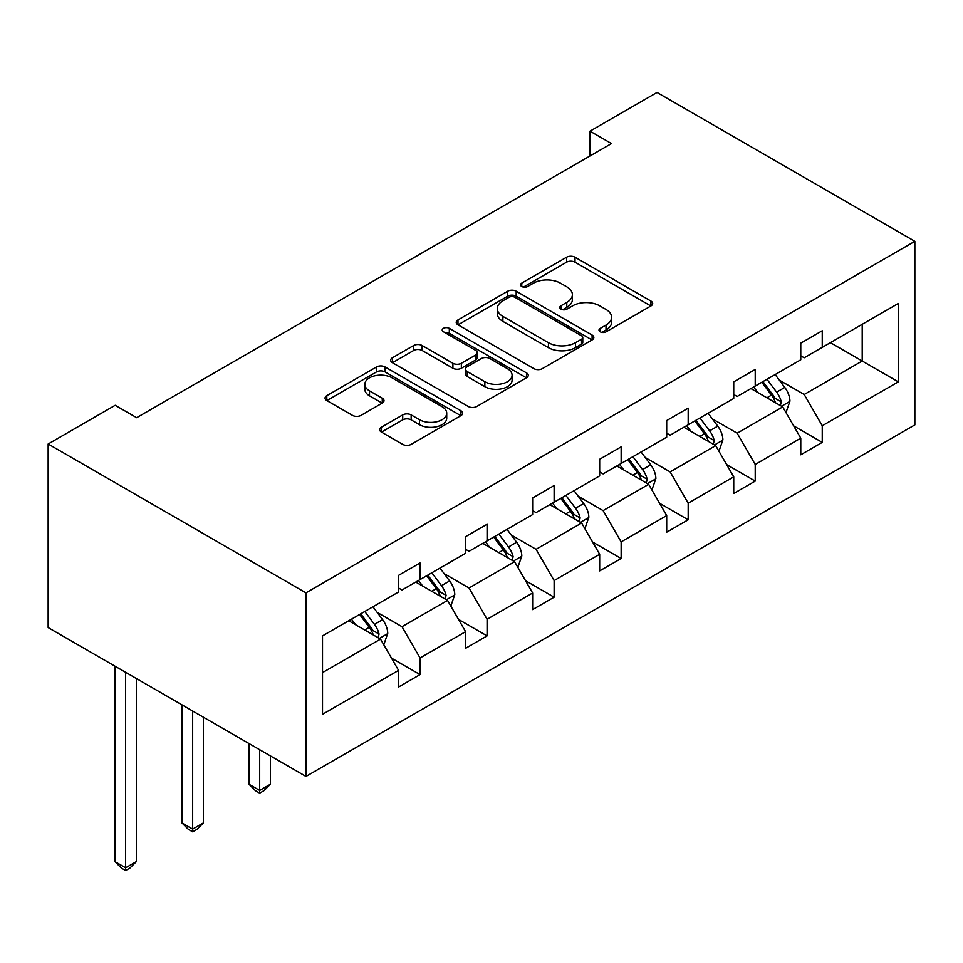 <?xml version="1.0" encoding="UTF-8"?>
<svg xmlns="http://www.w3.org/2000/svg" width="963" height="963" viewBox="0 0 963 963"><rect width="100%" height="100%" fill="white"/><g stroke="black" fill="none" stroke-linecap="round" stroke-linejoin="round"><path stroke-width="1.44" d="M600.214 331.814A4.177 2.408 0 0 0 606.124 331.814L650.94 305.945A5.971 3.443 0 0 0 652.685 303.501A5.971 3.443 0 0 0 650.94 301.07L575.019 257.241A5.971 3.443 0 0 0 566.581 257.241L521.765 283.11A4.177 2.408 0 0 0 520.55 284.819A4.177 2.408 0 0 0 521.765 286.517A4.177 2.408 0 0 0 527.676 286.517L533.466 283.17A19.091 11.014 0 0 1 560.466 283.17L566.786 286.83A19.091 11.014 0 0 1 572.383 294.618A19.091 11.014 0 0 1 566.786 302.406L560.996 305.752A4.177 2.408 0 0 0 559.768 307.462A4.177 2.408 0 0 0 560.996 309.171A4.177 2.408 0 0 0 566.894 309.171L572.696 305.813A19.091 11.014 0 0 1 599.684 305.813L606.016 309.472A19.091 11.014 0 0 1 611.613 317.26A19.091 11.014 0 0 1 606.016 325.061L600.214 328.407A4.177 2.408 0 0 0 598.998 330.104A4.177 2.408 0 0 0 600.214 331.814L600.214 328.407M381.42 427.211A5.971 3.443 0 0 0 379.675 429.642A5.971 3.443 0 0 0 381.42 432.074L402.715 444.376A5.971 3.443 0 0 0 411.153 444.376L460.928 415.643A5.971 3.443 0 0 0 462.673 413.211A5.971 3.443 0 0 0 460.928 410.768L385.007 366.939A5.971 3.443 0 0 0 376.569 366.939L326.806 395.673A5.971 3.443 0 0 0 325.049 398.104A5.971 3.443 0 0 0 326.806 400.548L352.53 415.402A5.971 3.443 0 0 0 360.969 415.402L382.263 403.1A5.971 3.443 0 0 0 384.008 400.668A5.971 3.443 0 0 0 382.263 398.225L369.503 390.87A15.962 9.209 0 0 1 364.833 384.345A15.962 9.209 0 0 1 374.679 375.835A15.962 9.209 0 0 1 392.073 377.833L442.053 406.687A15.962 9.209 0 0 1 446.724 413.211A15.962 9.209 0 0 1 436.877 421.722A15.962 9.209 0 0 1 419.483 419.724L411.153 414.909A5.971 3.443 0 0 0 402.715 414.909L381.42 427.211L381.42 432.074M914.85 241.316L657.031 92.46L589.994 131.161L611.481 143.571L136.662 417.701L115.187 405.303L48.15 444.003L305.969 592.847L914.85 241.316L914.85 424.9L305.969 776.431L305.969 592.847M533.887 368.648A5.971 3.443 0 0 0 542.325 368.648L592.101 339.915A5.971 3.443 0 0 0 593.846 337.471A5.971 3.443 0 0 0 592.101 335.04L516.18 291.211A5.971 3.443 0 0 0 507.742 291.211L457.979 319.945A5.971 3.443 0 0 0 456.221 322.376A5.971 3.443 0 0 0 457.979 324.808L533.887 368.648M445.087 332.716A4.177 2.408 0 0 1 449.324 333.306L449.324 328.347L526.508 372.91A5.971 3.443 0 0 1 528.254 375.341A5.971 3.443 0 0 1 526.508 377.773L476.745 406.506A5.971 3.443 0 0 1 468.307 406.506L392.386 362.678L392.386 357.803A5.971 3.443 0 0 0 390.641 360.246A5.971 3.443 0 0 0 392.386 362.678M392.386 357.803L413.681 345.512A5.971 3.443 0 0 1 422.119 345.512L452.911 363.292A5.971 3.443 0 0 0 461.349 363.292L475.481 355.13A5.971 3.443 0 0 0 477.227 352.699A5.971 3.443 0 0 0 475.481 350.255L443.425 331.754A4.177 2.408 0 0 1 442.198 330.044A4.177 2.408 0 0 1 444.774 327.817A4.177 2.408 0 0 1 449.324 328.347M322.509 635.893L398.574 591.98L398.574 575.356L420.049 562.958L420.049 579.582L465.598 553.28L465.598 536.656L487.085 524.257L487.085 540.881L532.635 514.579L532.635 497.955L554.122 485.557L554.122 502.18L599.672 475.878L599.672 459.255L621.147 446.856L621.147 463.48L666.697 437.178L666.697 420.554L688.184 408.156L688.184 424.767L733.734 398.477L733.734 381.854L755.221 369.455L755.221 386.067L800.771 359.777L800.771 343.153L822.246 330.754L822.246 347.366L898.31 303.465L898.31 381.854L822.246 425.766L822.246 442.39L800.771 454.789L800.771 438.165L755.221 464.467L755.221 481.091L733.734 493.489L733.734 476.866L688.184 503.168L688.184 519.791L666.697 532.19L666.697 515.578L621.147 541.868L621.147 558.492L599.672 570.89L599.672 554.279L554.122 580.569L554.122 597.192L532.635 609.591L532.635 592.979L487.085 619.269L487.085 635.893L465.598 648.292L465.598 631.68L420.049 657.97L420.049 674.594L398.574 687.004L398.574 670.38L322.509 714.293L322.509 635.893M415.751 582.061L447.554 600.418L402.004 626.708L377.135 612.36M402.004 626.708L420.049 657.97M447.554 600.418L465.598 631.68M398.574 588.008L402.004 589.994L420.049 579.582M482.788 543.361L514.591 561.718L469.041 588.008L444.172 573.659M469.041 588.008L487.085 619.269M514.591 561.718L532.635 592.979M465.598 549.307L469.041 551.293L487.085 540.881M549.825 504.66L581.616 523.017L536.066 549.307L511.197 534.959M536.066 549.307L554.122 580.569M581.616 523.017L599.672 554.279M532.635 510.607L536.066 512.593L554.122 502.18M616.85 465.96L648.653 484.317L603.103 510.607L578.233 496.246M603.103 510.607L621.147 541.868M648.653 484.317L666.697 515.578M599.672 471.906L603.103 473.892L621.147 463.48M683.886 427.259L715.69 445.616L670.14 471.906L645.27 457.545M670.14 471.906L688.184 503.168M715.69 445.616L733.734 476.866M666.697 433.206L670.14 435.192L688.184 424.767M750.923 388.558L782.714 406.916L737.164 433.206L712.295 418.845M737.164 433.206L755.221 464.467M782.714 406.916L800.771 438.165M733.734 394.505L737.164 396.491L755.221 386.067M830.419 342.659L862.21 361.017L804.201 394.505L779.332 380.144M804.201 394.505L822.246 425.766M898.31 381.854L862.21 361.017L862.21 324.302L898.31 303.465M48.15 444.003L48.15 627.587L305.969 776.431M589.994 131.161L589.994 155.97M800.771 355.804L804.201 357.791L822.246 347.366M322.509 672.607L380.517 639.119L348.726 620.762M380.517 639.119L398.574 670.38M793.681 425.887L822.246 442.39M726.644 464.587L755.221 481.091M659.607 503.288L688.184 519.791M592.582 541.988L621.147 558.492M525.545 580.689L554.122 597.192M458.508 619.402L487.085 635.893M391.484 658.102L420.049 674.594M601.887 332.404L606.016 330.02A19.091 11.014 0 0 0 611.613 322.22L611.613 317.26M572.383 294.618L572.383 299.577A19.091 11.014 0 0 1 566.786 307.366L562.657 309.761M650.856 305.981L575.019 262.201A5.971 3.443 0 0 0 566.581 262.201L523.439 287.106M592.016 339.951L516.18 296.171A5.971 3.443 0 0 0 507.742 296.171L458.051 324.856M581.556 339.181A4.177 2.408 0 0 0 582.771 337.471A4.177 2.408 0 0 0 581.556 335.774L514.916 297.29A4.177 2.408 0 0 0 509.006 297.29L502.891 300.829A19.091 11.014 0 0 0 497.305 308.617A19.091 11.014 0 0 0 502.891 316.406L548.441 342.708A19.091 11.014 0 0 0 575.441 342.708L581.556 339.181L581.556 344.14A4.177 2.408 0 0 0 582.771 342.431L582.771 337.471M497.305 308.617L497.305 313.577A19.091 11.014 0 0 0 502.891 321.377L502.891 316.406M581.556 344.14L575.441 347.667A19.091 11.014 0 0 1 548.441 347.667L502.891 321.377M392.471 362.726L413.681 350.472L413.681 345.512M477.227 352.699L477.227 357.658A5.971 3.443 0 0 1 475.481 360.09L461.349 368.251A5.971 3.443 0 0 1 452.911 368.251L422.119 350.472A5.971 3.443 0 0 0 413.681 350.472M449.324 333.306L526.436 377.821M484.858 381.733A15.962 9.209 0 0 0 502.253 383.731A15.962 9.209 0 0 0 512.099 375.221A15.962 9.209 0 0 0 507.429 368.709L489.818 358.537A5.971 3.443 0 0 0 481.38 358.537L467.248 366.698A5.971 3.443 0 0 0 465.502 369.13A5.971 3.443 0 0 0 467.248 371.562L484.858 381.733L484.858 386.693A15.962 9.209 0 0 0 502.253 388.691A15.962 9.209 0 0 0 512.099 380.18L512.099 375.221M465.502 369.13L465.502 374.089A5.971 3.443 0 0 0 467.248 376.533L467.248 371.562M484.858 386.693L467.248 376.533M446.724 413.211L446.724 418.171A15.962 9.209 0 0 1 436.877 426.681A15.962 9.209 0 0 1 419.483 424.683L411.153 419.868A5.971 3.443 0 0 0 402.715 419.868L381.504 432.122M364.833 384.345L364.833 389.317A15.962 9.209 0 0 0 369.503 395.829L369.503 390.87M382.191 403.148L369.503 395.829M460.844 415.691L385.007 371.899A5.971 3.443 0 0 0 376.569 371.899L326.878 400.584M785.989 412.573L789.937 401.15A16.106 9.293 -120 0 0 784.797 387.439L775.155 374.559M757.845 392.555L753.668 386.97M780.343 405.543L781.246 401.848A16.106 9.293 -120 0 0 776.635 392.158L766.981 379.278M762.949 381.613L773.566 395.781A8.21 4.731 60 0 1 775.059 398.273L781.246 401.848M761.829 382.251L771.471 395.131A16.106 9.293 60 0 1 775.492 402.739M718.952 451.274L722.9 439.85A16.106 9.293 -120 0 0 717.76 426.14L708.118 413.271M690.82 431.255L686.631 425.67M713.306 444.244L714.209 440.548A16.106 9.293 -120 0 0 709.599 430.858L699.957 417.978M695.912 420.313L706.529 434.482A8.21 4.731 60 0 1 708.022 436.973L714.209 440.548M694.792 420.951L704.447 433.832A16.106 9.293 60 0 1 708.455 441.439M651.915 489.974L655.875 478.563A16.106 9.293 -120 0 0 650.735 464.84L641.081 451.972M623.783 469.956L619.594 464.371M646.269 482.945L647.172 479.249A16.106 9.293 -120 0 0 642.562 469.559L632.92 456.679M628.887 459.014L639.504 473.182A8.21 4.731 60 0 1 640.997 475.674L647.172 479.249M627.768 459.652L637.41 472.532A16.106 9.293 60 0 1 641.418 480.14M584.89 528.675L588.838 517.263A16.106 9.293 -120 0 0 583.698 503.541L574.056 490.673M556.746 508.657L552.569 503.071M579.245 521.645L580.147 517.95A16.106 9.293 -120 0 0 575.537 508.259L565.883 495.379M561.85 497.715L572.467 511.883A8.21 4.731 60 0 1 573.96 514.374L580.147 517.95M560.731 498.353L570.373 511.233A16.106 9.293 60 0 1 574.393 518.84M517.853 567.376L521.802 555.964A16.106 9.293 -120 0 0 516.662 542.241L507.02 529.373M489.722 547.357L485.533 541.772M512.208 560.346L513.11 556.65A16.106 9.293 -120 0 0 508.5 546.96L498.858 534.08M494.813 536.415L505.431 550.583A8.21 4.731 60 0 1 506.923 553.075L513.11 556.65M493.694 537.065L503.348 549.933A16.106 9.293 60 0 1 507.357 557.541M259.685 749.72L259.685 790.406L270.434 784.207L270.434 755.919M270.434 784.207L263.982 790.647L259.685 793.139L255.388 790.647L248.948 784.207L248.948 743.508M248.948 784.207L259.685 790.406L259.685 793.139M450.816 606.076L454.777 594.665A16.106 9.293 -120 0 0 449.637 580.942L439.983 568.074M422.685 586.058L418.496 580.472M445.171 599.046L446.074 595.351A16.106 9.293 -120 0 0 441.463 585.66L431.821 572.78M427.789 575.116L438.406 589.284A8.21 4.731 60 0 1 439.898 591.776L446.074 595.351M426.669 575.766L436.311 588.634A16.106 9.293 60 0 1 440.32 596.241M192.66 711.019L192.66 829.107L203.398 822.908L203.398 717.218M203.398 822.908L196.958 829.36L192.66 831.839L188.363 829.36L181.911 822.908L181.911 704.808M181.911 822.908L192.66 829.107L192.66 831.839M383.792 644.777L387.74 633.365A16.106 9.293 -120 0 0 382.6 619.654L372.958 606.774M355.648 624.758L351.471 619.173M378.146 637.747L379.049 634.051A16.106 9.293 -120 0 0 374.438 624.361L364.784 611.481M360.752 613.816L371.369 627.984A8.21 4.731 60 0 1 372.862 630.476L379.049 634.051M359.632 614.466L369.274 627.334A16.106 9.293 60 0 1 373.295 634.942M125.623 672.318L125.623 867.807L136.373 861.608L136.373 678.518M136.373 861.608L129.921 868.06L125.623 870.54L121.326 868.06L114.886 861.608L114.886 666.107M114.886 861.608L125.623 867.807L125.623 870.54M606.016 330.02L606.016 325.061M560.996 309.171L560.996 305.752M566.786 307.366L566.786 302.406M521.765 286.517L521.765 283.11M566.581 262.201L566.581 257.241M575.019 262.201L575.019 257.241M650.94 305.945L650.94 301.07M457.979 324.808L457.979 319.945M507.742 296.171L507.742 291.211M516.18 296.171L516.18 291.211M592.101 339.915L592.101 335.04M548.441 347.667L548.441 342.708M575.441 347.667L575.441 342.708M422.119 350.472L422.119 345.512M452.911 368.251L452.911 363.292M461.349 368.251L461.349 363.292M475.481 360.09L475.481 355.13M526.508 377.773L526.508 372.91M402.715 419.868L402.715 414.909M411.153 419.868L411.153 414.909M419.483 424.683L419.483 419.724M382.263 403.1L382.263 398.225M326.806 400.548L326.806 395.673M376.569 371.899L376.569 366.939M385.007 371.899L385.007 366.939M460.928 415.643L460.928 410.768M781.559 406.242L789.829 401.463M776.635 392.158L784.797 387.439M766.897 397.779L771.471 395.131M714.522 444.942L722.792 440.163M709.599 430.858L717.76 426.14M699.86 436.48L704.447 433.832M647.497 483.643L655.767 478.864M642.562 469.559L650.735 464.84M632.835 475.18L637.41 472.532M580.46 522.343L588.73 517.564M575.537 508.259L583.698 503.541M565.799 513.881L570.373 511.233M513.423 561.044L521.693 556.265M508.5 546.96L516.662 542.241M498.762 552.581L503.348 549.933M446.399 599.744L454.668 594.978M441.463 585.66L449.637 580.942M431.737 591.282L436.311 588.634M379.362 638.445L387.632 633.678M374.438 624.361L382.6 619.654M364.7 629.983L369.274 627.334"/></g></svg>
